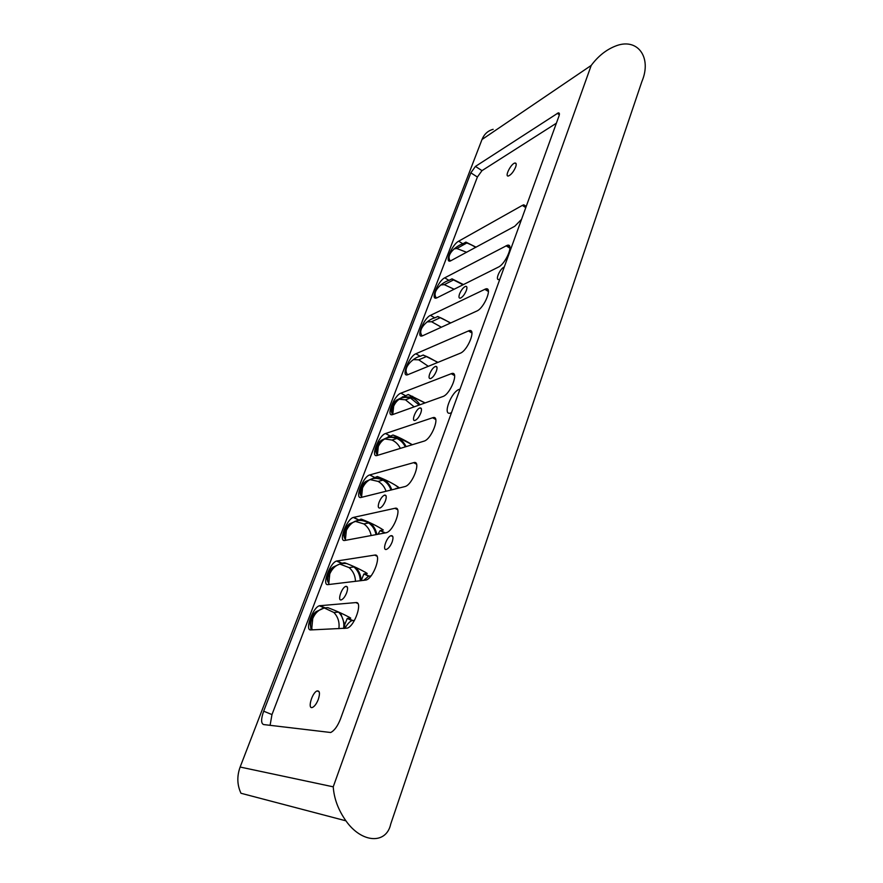 <?xml version="1.0" encoding="UTF-8"?>
<svg xmlns="http://www.w3.org/2000/svg" width="883" height="883" viewBox="0 0 883 883"><rect width="100%" height="100%" fill="white"/><g stroke="black" fill="none" stroke-linecap="round" stroke-linejoin="round"><path stroke-width="1.32" d="M270.077 725.373L271.975 714.59L477.394 177.019L481.997 170.64L556.378 123.212M526.246 206.39L523.751 204.812L522.339 205.397L458.652 241.202C452.173 244.448 444.337 262.968 450.297 261.026L514.745 226.269L521.544 219.348M437.151 297.726L498.288 267.152C505.948 263.785 514.458 242.913 507.239 245.319L444.723 277.836C438.178 280.838 430.187 300.099 436.368 298.035L437.151 297.726M422.703 335.728L476.776 311.059C484.403 308.046 493.034 286.412 485.628 288.951L430.451 315.352C423.851 318.101 415.694 338.134 422.118 335.948L422.703 335.728M407.902 374.668L460.209 353.244C467.913 350.573 476.688 328.001 469.016 330.706L415.838 353.785C409.171 356.246 400.849 377.118 407.505 374.8L407.902 374.668M392.725 414.569L442.813 396.555C450.584 394.26 459.513 370.694 451.588 373.575L400.871 393.167C394.149 395.308 385.639 417.074 392.527 414.635L391.798 412.836C390.286 408.178 391.909 403.928 396.655 400.065C393.31 403.376 391.699 407.626 391.798 412.836M377.173 455.473L423.972 441.158C431.765 439.281 440.871 414.69 432.703 417.725L385.518 433.531C378.741 435.33 370.054 458.045 377.173 455.473L377.173 455.473M361.224 497.416L405.043 486.544C412.858 484.579 421.688 459.8 413.619 462.67L369.69 474.944C362.968 476.533 354.226 499.579 361.224 497.416M344.856 540.451L386.346 532.714C394.094 530.705 402.703 505.937 394.911 508.299L353.343 517.438C346.644 519.083 338.068 542.173 344.856 540.451M328.068 584.601L366.103 580.032C373.741 577.99 382.162 553.233 374.657 555.098L336.589 561.036C329.911 562.714 321.478 585.882 328.068 584.601M310.838 629.932L347.251 628.144C354.823 626.058 363.079 601.224 355.827 602.581L319.392 605.76C312.748 607.482 304.447 630.749 310.838 629.932M459.999 389.171L459.535 389.282C451.445 391.147 441.964 416.048 450.551 413.056L451.489 412.67M318.299 699.402C320.154 693.475 319.767 690.649 317.14 690.925C312.085 692.415 307.163 709.7 312.494 707.415C314.646 706.356 316.589 703.685 318.299 699.402M515.628 167.064C516.599 164.194 516.345 162.847 514.888 163.024C510.926 163.675 504.204 177.24 508.487 175.971C511.18 174.735 513.553 171.766 515.628 167.064M392.173 541.93C393.553 537.493 393.167 535.418 391.014 535.683C386.522 536.864 381.842 551.191 386.566 549.347C388.708 548.343 390.573 545.871 392.173 541.93M420.783 413.023C421.964 409.425 421.666 407.736 419.911 407.946C415.904 408.873 410.849 421.908 415.098 420.396C417.251 419.403 419.138 416.942 420.783 413.023M504.237 267.096C500.01 268.322 494.679 280.849 498.994 279.458L499.91 279.039M385.441 500.816C386.743 496.787 386.434 494.877 384.524 495.109C382.482 496.069 380.661 498.465 379.072 502.306C377.758 506.334 378.056 508.244 379.977 508.023C382.03 507.063 383.851 504.657 385.441 500.816M466.312 290.584C467.317 287.56 467.063 286.147 465.551 286.335C463.288 287.372 461.301 289.889 459.579 293.884C458.564 296.92 458.818 298.344 460.341 298.167C462.593 297.13 464.579 294.602 466.312 290.584M436.357 371.158C437.471 367.758 437.184 366.169 435.507 366.379C433.321 367.383 431.401 369.856 429.734 373.796C428.597 377.207 428.884 378.807 430.573 378.597C432.747 377.593 434.679 375.109 436.357 371.158M346.666 592.78C348.112 588.288 347.814 586.157 345.772 586.378C341.589 587.515 337.03 601.599 341.445 599.822C343.388 598.895 345.132 596.544 346.666 592.78M476.092 247.196L465.893 242.108L462.858 243.774C457.228 245.375 445.087 254.525 450.352 261.015M384.127 533.155L386.853 532.515M363.675 580.396L368.608 576.213L371.037 575.859M344.889 628.398C347.284 624.093 349.657 621.5 352.008 620.617L354.458 620.385M463.465 284.569L452.008 278.84L449.006 280.386C443.266 281.743 430.926 291.368 436.456 298.012M450.727 322.946L437.791 316.467L434.811 317.869C428.972 318.984 416.423 329.105 422.229 335.915M437.946 362.361L423.233 355.01L420.275 356.268C414.326 357.107 401.566 367.769 407.648 374.756M408.299 394.502L396.655 400.065M412.361 444.712L393.001 434.999L381.346 440.286C376.544 444.182 374.878 448.542 376.368 453.365L377.427 455.396M377.317 476.511L365.65 481.511C360.783 485.44 359.083 489.91 360.54 494.921L361.765 497.284M394.955 489.05L399.006 487.593L396.346 486.003M377.902 534.314L380.131 530.617L383.321 529.988C377.405 526.091 370.043 522.471 361.235 519.105L349.547 523.785C344.635 527.758 342.891 532.35 344.315 537.548L345.717 540.286M361.147 580.694L363.884 573.972L367.229 573.475C361.158 569.745 353.664 566.18 344.723 562.791L341.39 563.31L333.034 567.151C328.057 571.169 326.269 575.871 327.659 581.268L329.282 584.458M344.502 628.42L344.723 624.623L347.251 618.453L350.717 618.1C344.491 614.535 336.842 611.058 327.781 607.636L324.238 607.979L316.092 611.654C311.059 615.716 309.216 620.539 310.573 626.146L312.45 629.855M240.143 767.04C236.821 776.19 237.097 784.932 240.971 793.265L345.926 820.826C338.288 809.987 334.061 798.662 333.233 786.83L240.143 767.04L482.008 139.503C484.204 134.106 487.924 130.717 493.156 129.315M413.332 359.635L418.719 359.822L428.31 366.302M440.65 284.966L444.281 284.657L454.149 289.238M453.961 248.907L456.809 248.52L466.666 252.295M427.107 321.865L431.599 321.743L441.368 327.218M324.304 607.979L333.873 612.471C338.057 616.908 339.712 622.305 338.862 628.674M384.69 438.917L391.997 440.043C395.661 441.732 398.454 444.513 400.352 448.376M369.966 479.568L378.145 481.412C381.92 483.608 384.558 486.886 386.059 491.257M339.778 564.049L349.138 567.614C353.167 571.146 355.286 575.727 355.485 581.367M399.149 399.248L405.474 399.811L414.16 406.853M354.999 521.268L363.884 523.928C367.769 526.732 370.198 530.606 371.158 535.573M481.997 170.64L475.44 166.423L558.255 112.892C559.48 112.737 559.723 113.797 558.961 116.081L340.507 718.905C337.681 726.102 334.414 730.638 330.695 732.504L263.587 724.557C260.949 723.398 260.982 718.939 263.675 711.179L470.849 172.836L477.394 177.019M475.44 166.423L470.849 172.836M333.233 786.83L591.213 65.43C598.001 56.335 605.915 49.956 614.943 46.291C637.305 36.876 652.272 57.174 641.886 81.545L390.728 824.049C386.401 844.512 361.743 843.397 345.926 820.826M350.717 618.1L348.553 616.809M367.229 573.475L364.745 571.897M383.321 529.988L380.683 528.288M411.555 444.624L411.268 444.061M412.295 444.734C408.189 442.24 399.237 437.041 392.935 435.021L393.001 434.999M408.288 394.624L407.604 394.767M423.288 355.231L422.935 355.132C427.162 356.423 430.176 358.123 437.692 362.46M437.935 316.787L437.394 316.655C440.043 317.273 444.37 319.414 450.407 323.09M452.217 279.271L463.056 284.779M466.169 242.637L465.308 242.45C469.789 243.995 473.222 245.662 475.606 247.45M349.547 523.785C345.993 527.471 344.238 532.052 344.315 537.548M345.374 539.789L346.357 530.363C351.622 520.385 359.072 517.902 368.708 522.935C372.615 525.76 375.054 529.668 376.026 534.668M360.264 519.303L362.284 519.447M369.933 522.736C373.608 525.705 375.915 529.634 376.842 534.513M392.747 414.557L393.675 406.136C397.162 398.741 402.747 396.014 410.429 397.957L419.171 405.065M402.361 396.831L410.562 397.096C414.447 398.454 417.571 401.025 419.922 404.789M333.034 567.151C329.392 570.97 327.604 575.672 327.659 581.268M328.774 583.707L329.767 573.917C333.366 566.036 339.138 562.603 347.085 563.63M349.138 567.614L353.917 566.941C357.968 570.506 360.087 575.12 360.297 580.793M355.794 567.471C359.116 571.025 360.893 575.33 361.136 580.396M365.65 481.511C362.162 485.065 360.463 489.535 360.54 494.921M361.566 496.997L362.527 487.913C367.14 478.829 373.962 476.235 383.023 480.12C386.809 482.328 389.458 485.639 390.981 490.043M374.083 477.405L383.332 479.281C387.361 481.632 390.176 485.153 391.776 489.844M381.346 440.286C377.935 443.707 376.268 448.067 376.368 453.365M377.361 455.286L378.299 446.522C382.306 438.299 388.509 435.617 396.909 438.465C400.595 440.164 403.399 442.968 405.319 446.864M388.244 436.61L397.129 437.615C401.081 439.436 404.072 442.438 406.092 446.632M316.092 611.654C312.372 615.617 310.529 620.44 310.573 626.146L311.026 629.921M311.732 628.795L312.737 618.608C315.099 612.912 319.028 609.347 324.525 607.923M333.873 612.471L338.586 612.129C342.792 616.61 344.469 622.051 343.608 628.464M340.573 612.979L344.723 624.623M462.858 243.774L458.652 241.202M509.966 248.2L506.08 245.783M488.442 291.511L484.745 289.293M471.941 333.001L468.376 330.926M454.59 375.606L451.202 373.697M435.738 419.48L432.571 417.769M416.522 464.182L413.619 462.67M376.622 555.771L375.143 555.065M397.538 509.623L394.911 508.299M376.975 556.202L374.657 555.098M357.803 603.497L355.827 602.581M449.006 280.386L444.723 277.836M434.811 317.869L430.451 315.352M420.275 356.268L415.838 353.785M405.374 395.617L400.871 393.167M425.142 402.913L408.31 394.513M390.109 435.948L385.518 433.531M374.458 477.295L369.778 474.911M399.006 487.593C393.255 483.553 386.026 479.866 377.328 476.522M396.666 488.63L396.07 488.321M358.399 519.701L353.641 517.361M385.087 532.835L380.418 530.54M341.931 563.211L337.074 560.915M369.116 576.102L364.359 573.84M325.032 607.857L320.087 605.606M352.736 620.484L347.88 618.277M591.213 65.43L482.008 139.503M525.793 207.615L522.339 205.397M271.975 714.59L263.675 711.179M557.272 113.344L559.336 114.757M509.855 246.953L507.239 245.319M488.31 290.573L485.628 288.951M471.82 332.339L469.016 330.706M454.491 375.209L451.588 373.575M435.694 419.348L432.703 417.725M347.383 587.129L345.772 586.378M435.507 366.379L436.942 367.185M384.524 495.109L386.092 495.904M526.235 206.412L523.751 204.812M396.566 488.652L395.97 488.343M384.778 532.913L380.131 530.617M368.608 576.213L363.895 573.972M352.008 620.617L347.251 618.453M374.359 477.328L369.69 474.944M358.09 519.778L353.343 517.438M341.39 563.31L336.589 561.036M324.238 607.968L319.392 605.76M408.123 394.58L424.988 402.968M558.255 112.892L559.38 113.664M363.884 523.928L368.708 522.935M405.474 399.811L410.429 397.957M378.145 481.412L383.023 480.12M391.997 440.043L396.909 438.465M410.562 397.096L412.659 396.312M397.129 437.615L398.421 437.195M516.169 163.863L514.888 163.024M319.149 691.775L317.14 690.925M421.401 408.763L419.911 407.946M392.825 536.577L391.014 535.683M431.599 321.743L440.319 317.637M456.809 248.52L466.975 242.891M444.281 284.657L453.774 279.79M418.719 359.822L426.621 356.467"/></g></svg>
